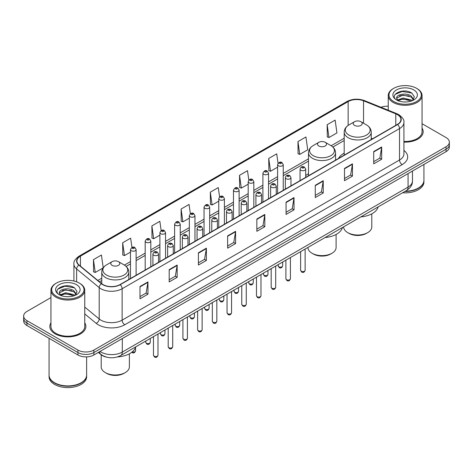 <?xml version="1.0" encoding="UTF-8"?>
<svg xmlns="http://www.w3.org/2000/svg" width="473" height="473" viewBox="0 0 473 473"><rect width="100%" height="100%" fill="white"/><g stroke="black" fill="none" stroke-linecap="round" stroke-linejoin="round"><path stroke-width="0.71" d="M308.497 173.745A19.907 11.494 0 0 0 305.688 175.607M344.19 153.134A19.907 11.494 0 0 0 338.591 158.378M106.496 357.109A11.269 6.504 180 0 1 101.121 354.732L98.319 352.42M50.948 297.582L26.949 311.441A11.269 6.504 0 0 0 23.65 316.041L23.65 320.948A11.269 6.504 0 0 0 26.949 325.548L77.944 354.987A11.269 6.504 0 0 0 93.879 354.987L446.051 151.662A11.269 6.504 0 0 0 449.35 147.062L449.35 144.608A11.269 6.504 0 0 1 446.051 149.208A11.269 6.504 0 0 0 449.35 144.608L449.35 142.154A11.269 6.504 0 0 0 446.051 137.554L422.052 123.701M23.65 316.041A11.269 6.504 0 0 0 26.949 320.641L77.944 350.079A11.269 6.504 0 0 0 93.879 350.079L93.879 352.533L446.051 149.208L93.879 352.533A11.269 6.504 0 0 1 77.944 352.533A11.269 6.504 0 0 0 93.879 352.533L93.879 354.987M26.949 320.641L26.949 323.094L77.944 352.533L26.949 323.094A11.269 6.504 0 0 1 23.65 318.495A11.269 6.504 0 0 0 26.949 323.094L26.949 325.548M50.948 322.846A18.027 10.406 0 0 0 49.825 326.465A18.027 10.406 0 0 0 55.105 333.826A18.027 10.406 0 0 0 74.752 336.084A18.027 10.406 0 0 0 85.879 326.465A18.027 10.406 0 0 0 84.756 322.846A18.027 10.406 0 0 1 85.879 326.465A18.027 10.406 0 0 1 74.752 336.084A18.027 10.406 0 0 1 55.105 333.826A18.027 10.406 0 0 1 49.825 326.465A18.027 10.406 0 0 1 50.948 322.846M397.391 114.62A12.02 6.941 180 0 1 400.915 119.521A12.02 6.941 180 0 1 397.391 124.429L120.012 284.575A12.02 6.941 180 0 1 101.665 283.646L79.092 265.034A12.02 6.941 180 0 1 76.922 261.055A12.02 6.941 180 0 1 80.44 256.147L348.152 101.583A12.02 6.941 180 0 1 363.548 100.808L395.789 113.839A12.02 6.941 180 0 1 397.391 114.62M397.604 114.496A12.322 7.113 0 0 0 395.96 113.697L363.719 100.66A12.322 7.113 0 0 0 347.945 101.459L80.227 256.023A12.322 7.113 0 0 0 78.849 265.134L101.423 283.747A12.322 7.113 0 0 0 120.225 284.699L397.604 124.553A12.322 7.113 0 0 0 397.604 114.496M139.984 286.508L139.984 298.776L147.954 294.176L147.954 281.908L139.984 286.508M139.984 296.601L146.122 293.053L147.919 282.316A3.004 1.732 -120 0 0 147.954 281.908M146.068 293.089L147.954 294.176M169.198 269.64L169.198 281.908L177.168 277.308L177.168 265.04L169.198 269.64M169.198 279.732L175.335 276.191L177.133 265.448A3.004 1.732 -120 0 0 177.168 265.04M175.282 276.22L177.168 277.308M198.412 252.771L198.412 265.04L206.382 260.44L206.382 248.171L198.412 252.771M198.412 262.864L204.549 259.322L206.352 248.579A3.004 1.732 -120 0 0 206.382 248.171M204.496 259.352L206.382 260.44M227.631 235.909L227.631 248.171L235.595 243.571L235.595 231.309L227.631 235.909M227.631 245.995L233.768 242.454L235.566 231.711A3.004 1.732 -120 0 0 235.595 231.309M233.709 242.483L235.595 243.571M373.705 151.573L373.705 163.841L381.67 159.235L381.67 146.973L373.705 151.573M373.705 161.66L379.843 158.118L381.64 147.381A3.004 1.732 -120 0 0 381.67 146.973M379.784 158.148L381.67 159.235M344.486 168.441L344.486 180.704L352.456 176.104L352.456 163.835L344.486 168.441M344.486 178.528L350.623 174.986L352.426 164.243A3.004 1.732 -120 0 0 352.456 163.835M350.57 175.016L352.456 176.104M315.272 185.304L315.272 197.572L323.242 192.972L323.242 180.704L315.272 185.304M315.272 195.396L321.409 191.855L323.207 181.112A3.004 1.732 -120 0 0 323.242 180.704M321.356 191.884L323.242 192.972M286.059 202.172L286.059 214.44L294.029 209.841L294.029 197.572L286.059 202.172M286.059 212.265L292.196 208.717L293.993 197.98A3.004 1.732 -120 0 0 294.029 197.572M292.143 208.753L294.029 209.841M256.845 219.04L256.845 231.309L264.809 226.709L264.809 214.44L256.845 219.04M256.845 229.127L262.982 225.586L264.779 214.848A3.004 1.732 -120 0 0 264.809 214.44M262.929 225.621L264.809 226.709M403.918 142.113A18.027 10.406 0 0 0 423.175 131.731A18.027 10.406 0 0 0 422.052 128.106A18.027 10.406 0 0 1 423.175 131.731A18.027 10.406 0 0 1 403.918 142.113M93.879 350.079L446.051 146.754A11.269 6.504 0 0 0 449.35 142.154M388.244 106.248A11.269 6.504 0 0 0 380.948 107.265M161.151 230.564L159.85 221.311L151.886 225.911L152.01 238.102M131.937 247.444L130.637 238.173L122.667 242.773L122.797 254.971M103.209 267.789L101.423 255.042L93.453 259.642L93.583 271.833M248.81 180.077L247.497 170.706L239.527 175.306L239.657 187.503M278.041 163.327L276.711 153.843L268.741 158.443L268.871 170.635M297.955 141.575L299.758 154.393L307.722 149.793L305.925 136.975L297.955 141.575L298.085 153.766M327.174 124.706L328.971 137.525L336.936 132.925L335.138 120.107L327.174 124.706L327.298 136.898M190.365 213.707L189.064 204.442L181.1 209.042L181.224 221.234M219.584 196.874L218.278 187.574L210.314 192.174L210.444 204.366M210.314 192.174L212.111 204.992L218.757 201.155M212.111 204.992L210.314 204.318M239.527 175.306L241.325 188.124L248.183 184.168M241.325 188.124L239.527 187.45M268.741 158.443L270.538 171.256L277.61 167.176M270.538 171.256L268.741 170.587M299.758 154.393L297.955 153.719M328.971 137.525L327.174 136.851M181.1 209.042L182.897 221.861L189.33 218.148M182.897 221.861L181.1 221.187M151.886 225.911L153.684 238.723L159.904 235.134M153.684 238.723L151.886 238.055M122.667 242.773L124.47 255.591L130.477 252.127M124.47 255.591L122.667 254.923M93.453 259.642L95.25 272.46L103.12 267.919M95.25 272.46L93.453 271.786M393.731 101.524A16.153 9.324 0 0 0 416.571 101.524A16.153 9.324 0 0 0 416.571 88.333L417.103 88.64A16.904 9.756 0 0 1 422.052 95.54A16.904 9.756 0 0 1 411.616 104.557A16.904 9.756 0 0 1 393.199 102.44A16.904 9.756 0 0 1 388.244 95.54A16.904 9.756 0 0 1 393.199 88.64L393.731 88.333A16.153 9.324 0 0 0 393.731 101.524M403.918 141.462A16.904 9.756 0 0 0 422.052 131.731L422.052 95.54M405.379 191.181A18.778 10.844 0 0 0 418.428 188.006A18.778 10.844 0 0 0 423.926 180.337L423.926 164.433M405.302 191.228A18.595 10.731 0 0 0 418.298 188.083A18.595 10.731 0 0 0 418.363 188.041M404.847 191.488A18.778 10.844 0 0 0 423.926 180.645A18.778 10.844 0 0 0 423.926 180.491M402.624 192.771A18.778 10.844 0 0 0 423.926 182.022L423.926 180.645M403.097 101.902L405.958 101.985M397.486 100.105L402.949 98.017L411.155 99.933L412.149 100.731M397.988 100.625L402.949 98.987L411.333 101.033M396.658 98.047L398.065 100.696M396.676 98.307C395.759 94.529 406.124 92.282 411.155 96.037L413.591 99.407M396.711 98.544L396.948 97.911L402.949 95.097L411.155 97.012L413.402 99.661M412.438 100.613L414.354 96.847L411.93 93.187C403.333 87.008 388.067 95.15 396.882 100.14L397.32 100.406M413.81 89.929A12.245 7.071 0 0 0 396.486 89.929A12.245 7.071 0 0 0 396.486 99.927A12.245 7.071 0 0 0 413.81 99.927A12.245 7.071 0 0 0 413.81 89.929M398.248 100.944L396.693 98.449M417.103 88.64L416.571 88.333A16.153 9.324 0 0 0 393.731 88.333M395.091 94.417L402.281 91.466L411.764 93.075M399.584 95.848L402.281 95.357L409.05 95.942M399.584 99.744L402.281 99.253L409.05 99.833M343.629 226.827L343.629 226.892A14.084 8.13 0 0 0 347.756 232.639L349.086 233.408A12.209 7.048 0 0 0 366.344 233.408L367.675 232.639A14.084 8.13 0 0 0 371.802 226.892L371.802 213.843M349.086 233.408L347.756 232.639A14.084 8.13 0 0 0 367.675 232.639M354.525 125.38A4.505 2.602 0 0 0 360.899 125.38A4.505 2.602 0 0 0 360.899 121.703L366.498 124.931A12.422 7.172 0 0 1 366.498 135.077A12.422 7.172 0 0 1 348.932 135.077A12.422 7.172 0 0 1 348.932 124.931C345.875 126.746 344.291 129.164 344.19 132.174A13.522 7.804 0 0 0 348.152 137.69A13.522 7.804 0 0 0 362.892 139.381A13.522 7.804 0 0 0 371.234 132.174C371.139 129.164 369.555 126.746 366.498 124.931L360.899 121.703A4.505 2.602 0 0 0 354.525 121.703A4.505 2.602 0 0 0 354.525 125.38M360.81 216.912A20.658 11.926 0 0 0 378.14 206.908M307.935 247.438L307.935 247.497A14.084 8.13 0 0 0 312.062 253.25L313.386 254.019A12.209 7.048 0 0 0 330.651 254.019L331.981 253.25A14.084 8.13 0 0 0 336.102 247.497L336.102 234.448M313.386 254.019L312.062 253.25A14.084 8.13 0 0 0 331.981 253.25M318.832 145.991A4.505 2.602 0 0 0 325.205 145.991A4.505 2.602 0 0 0 325.205 142.308L330.804 145.542A12.422 7.172 0 0 1 330.804 155.682A12.422 7.172 0 0 1 313.238 155.682A12.422 7.172 0 0 1 313.238 145.542C310.176 147.357 308.597 149.77 308.497 152.779A13.522 7.804 0 0 0 312.458 158.301A13.522 7.804 0 0 0 327.192 159.992A13.522 7.804 0 0 0 335.54 152.779C335.44 149.77 333.861 147.357 330.804 145.542L325.205 142.308A4.505 2.602 0 0 0 318.832 142.308A4.505 2.602 0 0 0 318.832 145.991M325.117 237.517A20.658 11.926 0 0 0 342.446 227.513M101.198 354.797L101.198 366.859A14.084 8.13 0 0 0 105.325 372.606L106.656 373.374A12.209 7.048 0 0 0 123.914 373.374L125.244 372.606A14.084 8.13 0 0 0 129.371 366.859L129.371 353.81M106.656 373.374L105.325 372.606A14.084 8.13 0 0 0 125.244 372.606M112.101 265.347A4.505 2.602 0 0 0 118.475 265.347A4.505 2.602 0 0 0 118.475 261.664L124.068 264.898A12.422 7.172 0 0 1 124.068 275.038A12.422 7.172 0 0 1 106.502 275.038A12.422 7.172 0 0 1 106.502 264.898C103.445 266.713 101.861 269.125 101.766 272.135A13.522 7.804 0 0 0 105.721 277.657A13.522 7.804 0 0 0 120.461 279.348A13.522 7.804 0 0 0 128.81 272.135C128.709 269.125 127.125 266.713 124.068 264.898L118.475 261.664A4.505 2.602 0 0 0 112.101 261.664A4.505 2.602 0 0 0 112.101 265.347M117.422 356.944A20.658 11.926 0 0 0 135.71 346.869M56.429 296.258A16.153 9.324 0 0 0 79.269 296.258A16.153 9.324 0 0 0 79.269 283.073L79.801 283.38A16.904 9.756 0 0 1 84.756 290.28A16.904 9.756 0 0 1 74.32 299.297A16.904 9.756 0 0 1 55.897 297.18A16.904 9.756 0 0 1 50.948 290.28A16.904 9.756 0 0 1 55.897 283.38L56.429 283.073A16.153 9.324 0 0 0 56.429 296.258M50.948 290.28L50.948 326.465A16.904 9.756 0 0 0 55.897 333.364A16.904 9.756 0 0 0 74.32 335.481A16.904 9.756 0 0 0 84.756 326.465L84.756 290.28M81.066 382.781A18.595 10.731 0 0 1 80.995 382.817A18.595 10.731 0 0 1 54.702 382.817L54.572 382.74A18.778 10.844 0 0 0 81.131 382.74A18.778 10.844 0 0 0 86.63 375.077L86.63 356.879M49.074 375.231A18.778 10.844 0 0 0 49.074 375.385A18.778 10.844 0 0 0 54.572 383.047A18.778 10.844 0 0 0 75.036 385.4A18.778 10.844 0 0 0 86.63 375.385A18.778 10.844 0 0 0 86.63 375.231M49.074 375.385L49.074 376.762A18.778 10.844 0 0 0 54.572 384.431A18.778 10.844 0 0 0 75.036 386.778A18.778 10.844 0 0 0 86.63 376.762L86.63 375.385M65.8 296.636L68.662 296.719M60.183 294.839L65.652 292.752L73.853 294.673L74.846 295.471M60.686 295.365L65.652 293.727L74.036 295.767M59.362 292.781L60.763 295.43M59.379 293.047C58.463 289.263 68.827 287.022 73.853 290.777L76.295 294.147M59.415 293.278L59.651 292.651L65.652 289.831L73.853 291.752L76.1 294.401M75.136 295.347L77.058 291.581L74.628 287.927C66.037 281.748 50.765 289.884 59.586 294.88L60.024 295.146M76.514 284.663A12.245 7.071 0 0 0 59.19 284.663A12.245 7.071 0 0 0 59.19 294.667A12.245 7.071 0 0 0 76.514 294.667A12.245 7.071 0 0 0 76.514 284.663M60.952 295.684L59.397 293.183M49.074 338.319L49.074 375.077A18.778 10.844 0 0 0 54.572 382.74L54.702 382.817M79.801 283.38L79.269 283.073A16.153 9.324 0 0 0 56.429 283.073M57.795 289.151L64.984 286.2L74.462 287.815M62.288 290.588L64.984 290.097L71.754 290.676M62.288 294.484L64.984 293.993L71.754 294.573M100.04 351.433A15.024 8.674 0 0 0 101.051 352.072A15.024 8.674 0 0 0 122.294 352.072L408.069 187.083A15.024 8.674 0 0 0 412.474 180.952C412.58 184.677 410.594 187.87 406.514 190.524L120.739 355.513A7.515 4.34 60 0 0 122.294 352.072L122.294 338.579M408.069 173.591L408.069 187.083A7.515 4.34 60 0 1 406.514 190.524M99.431 351.782A7.515 5.026 129.5 0 0 100.743 354.224L98.461 352.344M446.051 151.662L446.051 146.754M77.944 354.987L77.944 350.079M403.918 150.432A18.778 10.844 180 0 1 402.174 164.604L124.795 324.75A3.754 2.17 60 0 1 122.135 320.15L399.519 160.004A15.024 8.674 0 0 0 403.918 153.873L403.918 122.466A15.024 8.674 180 0 1 399.519 128.603A3.754 2.17 -120 0 0 397.604 124.553M124.795 324.75A18.778 10.844 180 0 1 98.236 324.75A18.778 10.844 180 0 1 96.131 323.301L84.756 313.918M101.423 283.747A3.754 2.513 129.5 0 0 99.206 287.59L99.206 318.991A15.024 8.674 0 0 0 100.891 320.15A15.024 8.674 0 0 0 122.135 320.15L122.135 288.743A15.024 8.674 180 0 1 99.206 287.59L76.632 268.971A15.024 8.674 180 0 1 73.912 263.999L73.912 281.021M403.918 122.466C404.421 120.118 402.694 117.505 398.739 114.614L396.764 113.656A3.754 1.762 112 0 0 395.96 113.697M396.764 113.656L364.523 100.625C358.303 98.419 352.397 98.739 346.81 101.583A3.754 2.17 60 0 1 347.945 101.459M80.227 256.023A3.754 2.17 -120 0 0 79.092 256.147C75.195 258.95 73.469 261.563 73.912 263.999M78.849 265.134A3.754 2.513 129.5 0 0 76.632 268.971L76.632 281.837M364.523 100.625A3.754 1.762 112 0 0 363.719 100.66M120.225 284.699A3.754 2.17 60 0 1 122.135 288.743L399.519 128.603L399.519 160.004A3.754 2.17 60 0 0 402.174 164.604M84.756 307.072L99.206 318.991A3.754 2.513 -50.5 0 1 96.131 323.301M80.44 256.147L80.44 266.145M395.789 113.839L395.789 125.357M363.548 100.808L363.548 123.228M372.529 138.784L371.234 138.264M348.152 101.583L348.152 125.422M344.19 138.217L331.147 145.749M308.497 158.827L283.244 173.408M277.61 176.66L268.534 181.898M262.899 185.156L253.818 190.394M248.183 193.646L239.107 198.891M233.473 202.142L224.391 207.387M218.757 210.639L209.675 215.877M204.04 219.135L194.965 224.373M189.33 227.625L180.248 232.87M174.614 236.122L165.538 241.366M159.904 244.618L150.822 249.856M145.187 253.114L136.112 258.353M130.477 261.604L124.417 265.105M101.766 278.183L97.81 280.465M256.845 219.431L264.779 214.848M286.059 202.562L293.993 197.98M315.272 185.694L323.207 181.112M344.486 168.826L352.426 164.243M373.705 151.957L381.64 147.381M227.631 236.293L235.566 231.711M198.412 253.161L206.352 248.579M169.198 270.03L177.133 265.448M139.984 286.898L147.919 282.316M305.126 270.302C304.381 272.33 303.228 272.921 301.668 272.081L300.615 270.302A2.253 1.301 0 0 0 301.277 271.218A2.253 1.301 0 0 0 303.731 271.502A2.253 1.301 0 0 0 305.126 270.302L305.126 249.058M300.881 170.245A2.814 1.626 180 0 1 300.053 169.098C300.775 166.786 302.247 166.118 304.476 167.087L305.688 169.098A2.814 1.626 180 0 1 303.95 170.599A2.814 1.626 180 0 1 300.881 170.245M303.536 167.182A0.94 0.544 0 0 0 302.206 167.182A0.94 0.544 0 0 0 302.206 167.945A0.94 0.544 0 0 0 303.536 167.945A0.94 0.544 0 0 0 303.536 167.182M290.41 278.798C289.671 280.82 288.518 281.417 286.951 280.578L285.905 278.798A2.253 1.301 0 0 0 286.561 279.714A2.253 1.301 0 0 0 289.021 279.998A2.253 1.301 0 0 0 290.41 278.798L290.41 257.554M286.165 178.741A2.814 1.626 180 0 1 285.337 177.594C286.059 175.282 287.531 174.614 289.76 175.584L290.972 177.594A2.814 1.626 180 0 1 289.234 179.096A2.814 1.626 180 0 1 286.165 178.741M288.82 175.678A0.94 0.544 0 0 0 287.495 175.678A0.94 0.544 0 0 0 287.495 176.441A0.94 0.544 0 0 0 288.82 176.441A0.94 0.544 0 0 0 288.82 175.678M275.7 287.288C274.955 289.316 273.802 289.914 272.241 289.068L271.189 287.288A2.253 1.301 0 0 0 271.851 288.211A2.253 1.301 0 0 0 274.305 288.495A2.253 1.301 0 0 0 275.7 287.288L275.7 266.051M271.449 187.237A2.814 1.626 180 0 1 270.627 186.084C271.348 183.778 272.82 183.104 275.044 184.08L276.262 186.084A2.814 1.626 180 0 1 274.523 187.592A2.814 1.626 180 0 1 271.449 187.237M274.109 184.168A0.94 0.544 0 0 0 272.779 184.168A0.94 0.544 0 0 0 272.779 184.937A0.94 0.544 0 0 0 274.109 184.937A0.94 0.544 0 0 0 274.109 184.168M260.984 295.785C260.239 297.813 259.086 298.404 257.525 297.564L256.478 295.785A2.253 1.301 0 0 0 257.135 296.707A2.253 1.301 0 0 0 259.594 296.985A2.253 1.301 0 0 0 260.984 295.785L260.984 274.547M256.738 195.733A2.814 1.626 180 0 1 255.911 194.58C256.632 192.269 258.104 191.6 260.333 192.57L261.545 194.58A2.814 1.626 180 0 1 259.807 196.082A2.814 1.626 180 0 1 256.738 195.733M259.393 192.665A0.94 0.544 0 0 0 258.063 192.665A0.94 0.544 0 0 0 258.063 193.433A0.94 0.544 0 0 0 259.393 193.433A0.94 0.544 0 0 0 259.393 192.665M246.267 304.281C245.528 306.309 244.375 306.9 242.809 306.061L241.762 304.281A2.253 1.301 0 0 0 242.424 305.197A2.253 1.301 0 0 0 244.878 305.481A2.253 1.301 0 0 0 246.267 304.281L246.267 283.037M242.022 204.23A2.814 1.626 180 0 1 241.2 203.077C241.922 200.765 243.394 200.097 245.617 201.066L246.835 203.077A2.814 1.626 180 0 1 245.097 204.578A2.814 1.626 180 0 1 242.022 204.23M244.683 201.161A0.94 0.544 0 0 0 243.353 201.161A0.94 0.544 0 0 0 243.353 201.924A0.94 0.544 0 0 0 244.683 201.924A0.94 0.544 0 0 0 244.683 201.161M231.557 312.777C230.812 314.799 229.659 315.396 228.098 314.557L227.052 312.777A2.253 1.301 0 0 0 227.708 313.694A2.253 1.301 0 0 0 230.168 313.977A2.253 1.301 0 0 0 231.557 312.777L231.557 291.534M227.312 212.72A2.814 1.626 180 0 1 226.484 211.573C227.206 209.261 228.678 208.593 230.907 209.563L232.119 211.573A2.814 1.626 180 0 1 230.381 213.075A2.814 1.626 180 0 1 227.312 212.72M229.967 209.657A0.94 0.544 0 0 0 228.636 209.657A0.94 0.544 0 0 0 228.636 210.42A0.94 0.544 0 0 0 229.967 210.42A0.94 0.544 0 0 0 229.967 209.657M216.841 321.268C216.102 323.296 214.949 323.893 213.382 323.047L212.336 321.268A2.253 1.301 0 0 0 212.998 322.19A2.253 1.301 0 0 0 215.452 322.474A2.253 1.301 0 0 0 216.841 321.268L216.841 300.03M212.596 221.216A2.814 1.626 180 0 1 211.774 220.069C212.489 217.757 213.967 217.083 216.191 218.059L217.409 220.069A2.814 1.626 180 0 1 215.664 221.571A2.814 1.626 180 0 1 212.596 221.216M215.25 218.148A0.94 0.544 0 0 0 213.926 218.148A0.94 0.544 0 0 0 213.926 218.916A0.94 0.544 0 0 0 215.25 218.916A0.94 0.544 0 0 0 215.25 218.148M202.131 329.764C201.386 331.792 200.233 332.383 198.672 331.543L197.619 329.764A2.253 1.301 0 0 0 198.282 330.686A2.253 1.301 0 0 0 200.735 330.964A2.253 1.301 0 0 0 202.131 329.764L202.131 308.526M197.885 229.712A2.814 1.626 180 0 1 197.058 228.56C197.779 226.248 199.251 225.58 201.48 226.549L202.692 228.56A2.814 1.626 180 0 1 200.954 230.061A2.814 1.626 180 0 1 197.885 229.712M200.54 226.644A0.94 0.544 0 0 0 199.21 226.644A0.94 0.544 0 0 0 199.21 227.412A0.94 0.544 0 0 0 200.54 227.412A0.94 0.544 0 0 0 200.54 226.644M187.414 338.26C186.675 340.288 185.522 340.879 183.956 340.04L182.909 338.26A2.253 1.301 0 0 0 183.565 339.182A2.253 1.301 0 0 0 186.025 339.46A2.253 1.301 0 0 0 187.414 338.26L187.414 317.016M183.169 238.209A2.814 1.626 180 0 1 182.347 237.056C183.063 234.744 184.535 234.076 186.764 235.046L187.976 237.056A2.814 1.626 180 0 1 186.238 238.558A2.814 1.626 180 0 1 183.169 238.209M185.824 235.14A0.94 0.544 0 0 0 184.5 235.14A0.94 0.544 0 0 0 184.5 235.909A0.94 0.544 0 0 0 185.824 235.909A0.94 0.544 0 0 0 185.824 235.14M172.704 346.756C171.959 348.778 170.806 349.376 169.245 348.536L168.193 346.756A2.253 1.301 0 0 0 168.855 347.673A2.253 1.301 0 0 0 171.309 347.957A2.253 1.301 0 0 0 172.704 346.756L172.704 325.513M168.459 246.699A2.814 1.626 180 0 1 167.631 245.552C168.353 243.24 169.825 242.572 172.054 243.542L173.266 245.552A2.814 1.626 180 0 1 171.528 247.054A2.814 1.626 180 0 1 168.459 246.699M171.114 243.636A0.94 0.544 0 0 0 169.783 243.636A0.94 0.544 0 0 0 169.783 244.399A0.94 0.544 0 0 0 171.114 244.399A0.94 0.544 0 0 0 171.114 243.636M157.988 355.247C157.249 357.275 156.096 357.872 154.529 357.026L153.483 355.247A2.253 1.301 0 0 0 154.139 356.169A2.253 1.301 0 0 0 156.598 356.453A2.253 1.301 0 0 0 157.988 355.247L157.988 334.009M153.743 255.195A2.814 1.626 180 0 1 152.915 254.048C153.636 251.737 155.109 251.062 157.338 252.038L158.55 254.048A2.814 1.626 180 0 1 156.811 255.55A2.814 1.626 180 0 1 153.743 255.195M156.397 252.127A0.94 0.544 0 0 0 155.073 252.127A0.94 0.544 0 0 0 155.073 252.895A0.94 0.544 0 0 0 156.397 252.895A0.94 0.544 0 0 0 156.397 252.127M278.834 266.76A2.253 1.301 0 0 0 281.293 267.038A2.253 1.301 0 0 0 282.683 265.838C281.938 267.866 280.785 268.457 279.224 267.617L278.177 265.838A2.253 1.301 0 0 0 278.834 266.76M283.244 190.335L283.244 164.634A2.814 1.626 180 0 1 281.506 166.135A2.814 1.626 180 0 1 278.437 165.786A2.814 1.626 180 0 1 277.61 164.634L277.61 193.587M279.762 163.487A0.94 0.544 0 0 0 281.092 163.487A0.94 0.544 0 0 0 281.092 162.718A0.94 0.544 0 0 0 279.762 162.718A0.94 0.544 0 0 0 279.762 163.487M264.123 275.256A2.253 1.301 0 0 0 266.577 275.534A2.253 1.301 0 0 0 267.966 274.334C267.227 276.362 266.074 276.953 264.508 276.114L263.461 274.334A2.253 1.301 0 0 0 264.123 275.256M268.534 198.826L268.534 173.13A2.814 1.626 180 0 1 266.796 174.632A2.814 1.626 180 0 1 263.721 174.283A2.814 1.626 180 0 1 262.899 173.13L262.899 202.083M265.051 171.983A0.94 0.544 0 0 0 266.376 171.983A0.94 0.544 0 0 0 266.376 171.214A0.94 0.544 0 0 0 265.051 171.214A0.94 0.544 0 0 0 265.051 171.983M249.407 283.747A2.253 1.301 0 0 0 251.861 284.031A2.253 1.301 0 0 0 253.256 282.83C252.511 284.852 251.358 285.45 249.797 284.61L248.745 282.83A2.253 1.301 0 0 0 249.407 283.747M253.818 207.322L253.818 181.626A2.814 1.626 180 0 1 252.079 183.128A2.814 1.626 180 0 1 249.011 182.773A2.814 1.626 180 0 1 248.183 181.626L248.183 210.574M250.335 180.473A0.94 0.544 0 0 0 251.666 180.473A0.94 0.544 0 0 0 251.666 179.71A0.94 0.544 0 0 0 250.335 179.71A0.94 0.544 0 0 0 250.335 180.473M234.697 292.243A2.253 1.301 0 0 0 237.15 292.527A2.253 1.301 0 0 0 238.54 291.321C237.801 293.349 236.648 293.946 235.081 293.1L234.034 291.321A2.253 1.301 0 0 0 234.697 292.243M239.107 215.818L239.107 190.122A2.814 1.626 180 0 1 237.363 191.624A2.814 1.626 180 0 1 234.295 191.269A2.814 1.626 180 0 1 233.473 190.122L233.473 219.07M235.625 188.969A0.94 0.544 0 0 0 236.949 188.969A0.94 0.544 0 0 0 236.949 188.201A0.94 0.544 0 0 0 235.625 188.201A0.94 0.544 0 0 0 235.625 188.969M219.98 300.739A2.253 1.301 0 0 0 222.434 301.017A2.253 1.301 0 0 0 223.83 299.817C223.085 301.845 221.932 302.436 220.371 301.597L219.318 299.817A2.253 1.301 0 0 0 219.98 300.739M224.391 224.314L224.391 198.613A2.814 1.626 180 0 1 222.653 200.114A2.814 1.626 180 0 1 219.584 199.766A2.814 1.626 180 0 1 218.757 198.613L218.757 227.566M220.909 197.466A0.94 0.544 0 0 0 222.239 197.466A0.94 0.544 0 0 0 222.239 196.697A0.94 0.544 0 0 0 220.909 196.697A0.94 0.544 0 0 0 220.909 197.466M205.264 309.236A2.253 1.301 0 0 0 207.724 309.513A2.253 1.301 0 0 0 209.113 308.313C208.374 310.341 207.221 310.932 205.654 310.093L204.608 308.313A2.253 1.301 0 0 0 205.264 309.236M209.675 232.805L209.675 207.109A2.814 1.626 180 0 1 207.937 208.611A2.814 1.626 180 0 1 204.868 208.262A2.814 1.626 180 0 1 204.04 207.109L204.04 236.062M206.198 205.962A0.94 0.544 0 0 0 207.523 205.962A0.94 0.544 0 0 0 207.523 205.193A0.94 0.544 0 0 0 206.198 205.193A0.94 0.544 0 0 0 206.198 205.962M190.554 317.726A2.253 1.301 0 0 0 193.008 318.01A2.253 1.301 0 0 0 194.403 316.809C193.658 318.837 192.505 319.429 190.944 318.589L189.892 316.809A2.253 1.301 0 0 0 190.554 317.726M194.965 241.301L194.965 215.605A2.814 1.626 180 0 1 193.226 217.107A2.814 1.626 180 0 1 190.152 216.752A2.814 1.626 180 0 1 189.33 215.605L189.33 244.553M191.482 214.452A0.94 0.544 0 0 0 192.813 214.452A0.94 0.544 0 0 0 192.813 213.69A0.94 0.544 0 0 0 191.482 213.69A0.94 0.544 0 0 0 191.482 214.452M175.838 326.222A2.253 1.301 0 0 0 178.297 326.506A2.253 1.301 0 0 0 179.687 325.3C178.942 327.328 177.789 327.925 176.228 327.08L175.181 325.3A2.253 1.301 0 0 0 175.838 326.222M180.248 249.797L180.248 224.101A2.814 1.626 180 0 1 178.51 225.603A2.814 1.626 180 0 1 175.442 225.249A2.814 1.626 180 0 1 174.614 224.101L174.614 253.049M176.772 222.949A0.94 0.544 0 0 0 178.096 222.949A0.94 0.544 0 0 0 178.096 222.18A0.94 0.544 0 0 0 176.772 222.18A0.94 0.544 0 0 0 176.772 222.949M161.127 334.718A2.253 1.301 0 0 0 163.581 335.002A2.253 1.301 0 0 0 164.971 333.796C164.232 335.824 163.079 336.415 161.518 335.576L160.465 333.796A2.253 1.301 0 0 0 161.127 334.718M165.538 258.293L165.538 232.592A2.814 1.626 180 0 1 163.8 234.094A2.814 1.626 180 0 1 160.725 233.745A2.814 1.626 180 0 1 159.904 232.592L159.904 261.545M162.056 231.445A0.94 0.544 0 0 0 163.386 231.445A0.94 0.544 0 0 0 163.386 230.676A0.94 0.544 0 0 0 162.056 230.676A0.94 0.544 0 0 0 162.056 231.445M146.411 343.215A2.253 1.301 0 0 0 148.871 343.493A2.253 1.301 0 0 0 150.26 342.292C149.515 344.32 148.362 344.912 146.801 344.072L145.755 342.292A2.253 1.301 0 0 0 146.411 343.215M150.822 266.79L150.822 241.088A2.814 1.626 180 0 1 149.084 242.59A2.814 1.626 180 0 1 146.015 242.241A2.814 1.626 180 0 1 145.187 241.088L145.187 270.042M147.34 239.941A0.94 0.544 0 0 0 148.67 239.941A0.94 0.544 0 0 0 148.67 239.172A0.94 0.544 0 0 0 147.34 239.172A0.94 0.544 0 0 0 147.34 239.941M132.204 351.924A2.253 1.301 0 0 0 135.544 350.789C134.805 352.817 133.652 353.408 132.085 352.568L131.725 352.302M136.112 275.28L136.112 249.584A2.814 1.626 180 0 1 134.367 251.086A2.814 1.626 180 0 1 131.299 250.731A2.814 1.626 180 0 1 130.477 249.584L130.477 278.532M132.629 248.431A0.94 0.544 0 0 0 133.954 248.431A0.94 0.544 0 0 0 133.954 247.669A0.94 0.544 0 0 0 132.629 247.669A0.94 0.544 0 0 0 132.629 248.431M120.739 355.513C114.697 358.552 108.648 358.552 102.606 355.513L100.743 354.224M412.474 180.952L412.474 171.049M346.81 101.583L79.092 256.147M344.19 140.505L332.862 147.044M308.497 161.11L283.244 175.69M277.61 178.948L268.534 184.186M262.899 187.438L253.818 192.682M248.183 195.934L239.107 201.179M233.473 204.431L224.391 209.669M218.757 212.927L209.675 218.165M204.04 221.417L194.965 226.662M189.33 229.913L180.248 235.158M174.614 238.41L165.538 243.648M159.904 246.906L150.822 252.144M145.187 255.396L136.112 260.641M130.477 263.893L126.131 266.405M101.766 280.471L99.442 281.813M388.244 110.215L388.244 95.54M371.234 139.535L371.234 132.174M344.19 155.144L344.19 132.174M354.525 121.703L348.932 124.931M335.54 160.14L335.54 152.779M308.497 175.755L308.497 152.779M318.832 142.308L313.238 145.542M128.81 279.496L128.81 272.135M101.766 283.723L101.766 272.135M112.101 261.664L106.502 264.898M300.615 270.302L300.615 251.666M300.053 180.627L300.053 169.098M305.688 177.375L305.688 169.098M285.905 278.798L285.905 260.156M285.337 189.123L285.337 177.594M290.972 185.871L290.972 177.594M271.189 287.288L271.189 268.652M270.627 197.619L270.627 186.084M276.262 194.368L276.262 186.084M256.478 295.785L256.478 277.148M255.911 206.116L255.911 194.58M261.545 202.864L261.545 194.58M241.762 304.281L241.762 285.645M241.2 214.606L241.2 203.077M246.835 211.354L246.835 203.077M227.052 312.777L227.052 294.135M226.484 223.102L226.484 211.573M232.119 219.85L232.119 211.573M212.336 321.268L212.336 302.631M211.774 231.599L211.774 220.069M217.409 228.347L217.409 220.069M197.619 329.764L197.619 311.128M197.058 240.095L197.058 228.56M202.692 236.843L202.692 228.56M182.909 338.26L182.909 319.624M182.347 248.585L182.347 237.056M187.976 245.333L187.976 237.056M168.193 346.756L168.193 328.114M167.631 257.081L167.631 245.552M173.266 253.83L173.266 245.552M153.483 355.247L153.483 336.61M152.915 265.578L152.915 254.048M158.55 262.326L158.55 254.048M282.683 265.838L282.683 262.018M283.244 164.634L282.032 162.623C280.394 161.447 278.922 162.115 277.61 164.634M278.177 265.838L278.177 264.62M267.966 274.334L267.966 270.515M268.534 173.13L267.316 171.12C265.684 169.943 264.212 170.611 262.899 173.13M263.461 274.334L263.461 273.116M253.256 282.83L253.256 279.005M253.818 181.626L252.606 179.616C250.968 178.433 249.496 179.107 248.183 181.626M248.745 282.83L248.745 281.606M238.54 291.321L238.54 287.501M239.107 190.122L237.889 188.112C236.258 186.93 234.785 187.598 233.473 190.122M234.034 291.321L234.034 290.103M223.83 299.817L223.83 295.997M224.391 198.613L223.179 196.602C221.541 195.426 220.069 196.094 218.757 198.613M219.318 299.817L219.318 298.599M209.113 308.313L209.113 304.494M209.675 207.109L208.463 205.099C206.831 203.922 205.353 204.59 204.04 207.109M204.608 308.313L204.608 307.095M194.403 316.809L194.403 312.984M194.965 215.605L193.747 213.595C192.115 212.412 190.643 213.087 189.33 215.605M189.892 316.809L189.892 315.592M179.687 325.3L179.687 321.48M180.248 224.101L179.036 222.091C177.405 220.909 175.926 221.577 174.614 224.101M175.181 325.3L175.181 324.082M164.971 333.796L164.971 329.977M165.538 232.592L164.32 230.582C162.688 229.405 161.216 230.073 159.904 232.592M160.465 333.796L160.465 332.578M150.26 342.292L150.26 338.473M150.822 241.088L149.61 239.078C147.972 237.901 146.5 238.569 145.187 241.088M145.755 342.292L145.755 341.074M135.544 350.789L135.544 347.413M136.112 249.584L134.894 247.574C133.262 246.392 131.79 247.066 130.477 249.584"/></g></svg>

